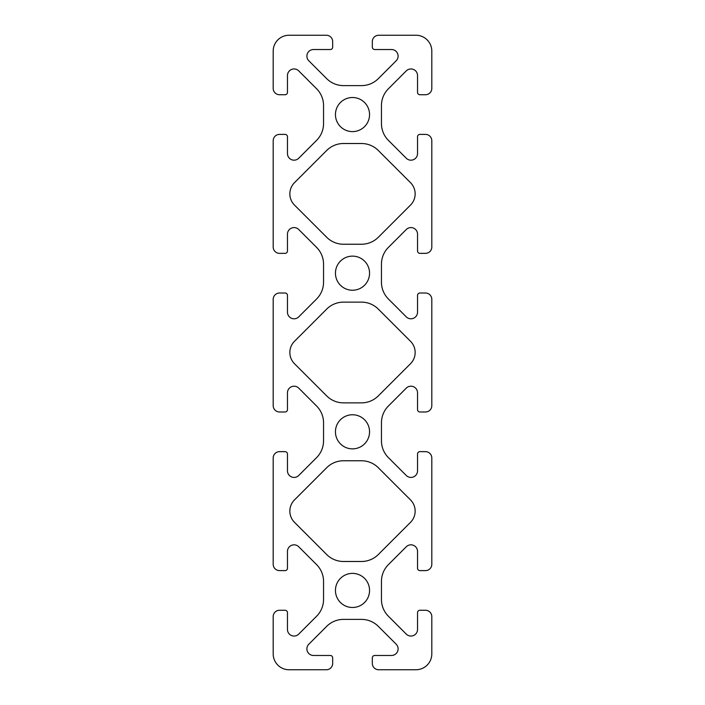 <?xml version="1.0" encoding="UTF-8"?>
<svg xmlns="http://www.w3.org/2000/svg" width="705" height="705" viewBox="0 0 705 705"><rect width="100%" height="100%" fill="white"/><g stroke="black" fill="none" stroke-linecap="round" stroke-linejoin="round"><path stroke-width="1.06" d="M335.448 590.438A17.052 17.052 0 0 0 361.022 605.207A17.052 17.052 0 0 0 361.022 575.668A17.052 17.052 0 0 0 335.448 590.438M335.448 431.812A17.052 17.052 0 0 0 361.022 446.582A17.052 17.052 0 0 0 361.022 417.043A17.052 17.052 0 0 0 335.448 431.812M335.448 273.188A17.052 17.052 0 0 0 361.022 287.957A17.052 17.052 0 0 0 361.022 258.418A17.052 17.052 0 0 0 335.448 273.188M335.448 114.562A17.052 17.052 0 0 0 361.022 129.332A17.052 17.052 0 0 0 361.022 99.793A17.052 17.052 0 0 0 335.448 114.562M410.504 522.343A15.862 15.862 0 0 0 410.504 499.907L378.321 467.732A23.794 23.794 0 0 0 361.498 460.762L343.502 460.762A23.794 23.794 0 0 0 326.679 467.732L294.496 499.907A15.862 15.862 0 0 0 294.496 522.343L326.679 554.518A23.794 23.794 0 0 0 343.502 561.488L361.498 561.488A23.794 23.794 0 0 0 378.321 554.518L410.504 522.343M410.504 363.718A15.862 15.862 0 0 0 410.504 341.282L378.321 309.107A23.794 23.794 0 0 0 361.498 302.137L343.502 302.137A23.794 23.794 0 0 0 326.679 309.107L294.496 341.282A15.862 15.862 0 0 0 294.496 363.718L326.679 395.893A23.794 23.794 0 0 0 343.502 402.863L361.498 402.863A23.794 23.794 0 0 0 378.321 395.893L410.504 363.718M410.504 205.093A15.862 15.862 0 0 0 410.504 182.657L378.321 150.482A23.794 23.794 0 0 0 361.498 143.512L343.502 143.512A23.794 23.794 0 0 0 326.679 150.482L294.496 182.657A15.862 15.862 0 0 0 294.496 205.093L326.679 237.268A23.794 23.794 0 0 0 343.502 244.238L361.498 244.238A23.794 23.794 0 0 0 378.321 237.268L410.504 205.093M391.504 49.526A6.601 6.601 0 0 1 396.175 60.797L378.321 78.643A23.794 23.794 0 0 1 361.498 85.613L343.502 85.613A23.794 23.794 0 0 1 326.679 78.643L308.825 60.797A6.601 6.601 0 0 1 313.496 49.526L330.293 49.526A2.379 2.379 0 0 0 332.672 47.147L332.672 41.595A6.345 6.345 0 0 0 326.327 35.25L289.05 35.25A15.862 15.862 0 0 0 273.188 51.112L273.188 88.389A6.345 6.345 0 0 0 279.532 94.734L285.084 94.734A2.379 2.379 0 0 0 287.464 92.355L287.464 75.558A6.601 6.601 0 0 1 298.735 70.888L316.58 88.742A23.794 23.794 0 0 1 323.551 105.565L323.551 123.56A23.794 23.794 0 0 1 316.58 140.383L298.735 158.237A6.601 6.601 0 0 1 287.464 153.567L287.464 136.77A2.379 2.379 0 0 0 285.084 134.391L279.532 134.391A6.345 6.345 0 0 0 273.188 140.736L273.188 247.014A6.345 6.345 0 0 0 279.532 253.359L285.084 253.359A2.379 2.379 0 0 0 287.464 250.98L287.464 234.183A6.601 6.601 0 0 1 298.735 229.513L316.58 247.367A23.794 23.794 0 0 1 323.551 264.19L323.551 282.185A23.794 23.794 0 0 1 316.58 299.008L298.735 316.862A6.601 6.601 0 0 1 287.464 312.192L287.464 295.395A2.379 2.379 0 0 0 285.084 293.016L279.532 293.016A6.345 6.345 0 0 0 273.188 299.361L273.188 405.639A6.345 6.345 0 0 0 279.532 411.984L285.084 411.984A2.379 2.379 0 0 0 287.464 409.605L287.464 392.808A6.601 6.601 0 0 1 298.735 388.138L316.58 405.992A23.794 23.794 0 0 1 323.551 422.815L323.551 440.81A23.794 23.794 0 0 1 316.58 457.633L298.735 475.487A6.601 6.601 0 0 1 287.464 470.817L287.464 454.02A2.379 2.379 0 0 0 285.084 451.641L279.532 451.641A6.345 6.345 0 0 0 273.188 457.986L273.188 564.264A6.345 6.345 0 0 0 279.532 570.609L285.084 570.609A2.379 2.379 0 0 0 287.464 568.23L287.464 551.433A6.601 6.601 0 0 1 298.735 546.763L316.58 564.617A23.794 23.794 0 0 1 323.551 581.44L323.551 599.435A23.794 23.794 0 0 1 316.58 616.258L298.735 634.112A6.601 6.601 0 0 1 287.464 629.442L287.464 612.645A2.379 2.379 0 0 0 285.084 610.266L279.532 610.266A6.345 6.345 0 0 0 273.188 616.611L273.188 653.887A15.862 15.862 0 0 0 289.05 669.75L326.327 669.75A6.345 6.345 0 0 0 332.672 663.405L332.672 657.853A2.379 2.379 0 0 0 330.293 655.474L313.496 655.474A6.601 6.601 0 0 1 308.825 644.203L326.679 626.357A23.794 23.794 0 0 1 343.502 619.387L361.498 619.387A23.794 23.794 0 0 1 378.321 626.357L396.175 644.203A6.601 6.601 0 0 1 391.504 655.474L374.707 655.474A2.379 2.379 0 0 0 372.328 657.853L372.328 663.405A6.345 6.345 0 0 0 378.673 669.75L415.95 669.75A15.862 15.862 0 0 0 431.812 653.887L431.812 616.611A6.345 6.345 0 0 0 425.467 610.266L419.916 610.266A2.379 2.379 0 0 0 417.536 612.645L417.536 629.442A6.601 6.601 0 0 1 406.265 634.112L388.42 616.258A23.794 23.794 0 0 1 381.449 599.435L381.449 581.44A23.794 23.794 0 0 1 388.42 564.617L406.265 546.763A6.601 6.601 0 0 1 417.536 551.433L417.536 568.23A2.379 2.379 0 0 0 419.916 570.609L425.467 570.609A6.345 6.345 0 0 0 431.812 564.264L431.812 457.986A6.345 6.345 0 0 0 425.467 451.641L419.916 451.641A2.379 2.379 0 0 0 417.536 454.02L417.536 470.817A6.601 6.601 0 0 1 406.265 475.487L388.42 457.633A23.794 23.794 0 0 1 381.449 440.81L381.449 422.815A23.794 23.794 0 0 1 388.42 405.992L406.265 388.138A6.601 6.601 0 0 1 417.536 392.808L417.536 409.605A2.379 2.379 0 0 0 419.916 411.984L425.467 411.984A6.345 6.345 0 0 0 431.812 405.639L431.812 299.361A6.345 6.345 0 0 0 425.467 293.016L419.916 293.016A2.379 2.379 0 0 0 417.536 295.395L417.536 312.192A6.601 6.601 0 0 1 406.265 316.862L388.42 299.008A23.794 23.794 0 0 1 381.449 282.185L381.449 264.19A23.794 23.794 0 0 1 388.42 247.367L406.265 229.513A6.601 6.601 0 0 1 417.536 234.183L417.536 250.98A2.379 2.379 0 0 0 419.916 253.359L425.467 253.359A6.345 6.345 0 0 0 431.812 247.014L431.812 140.736A6.345 6.345 0 0 0 425.467 134.391L419.916 134.391A2.379 2.379 0 0 0 417.536 136.77L417.536 153.567A6.601 6.601 0 0 1 406.265 158.237L388.42 140.383A23.794 23.794 0 0 1 381.449 123.56L381.449 105.565A23.794 23.794 0 0 1 388.42 88.742L406.265 70.888A6.601 6.601 0 0 1 417.536 75.558L417.536 92.355A2.379 2.379 0 0 0 419.916 94.734L425.467 94.734A6.345 6.345 0 0 0 431.812 88.389L431.812 51.112A15.862 15.862 0 0 0 415.95 35.25L378.673 35.25A6.345 6.345 0 0 0 372.328 41.595L372.328 47.147A2.379 2.379 0 0 0 374.707 49.526L391.504 49.526"/></g></svg>
